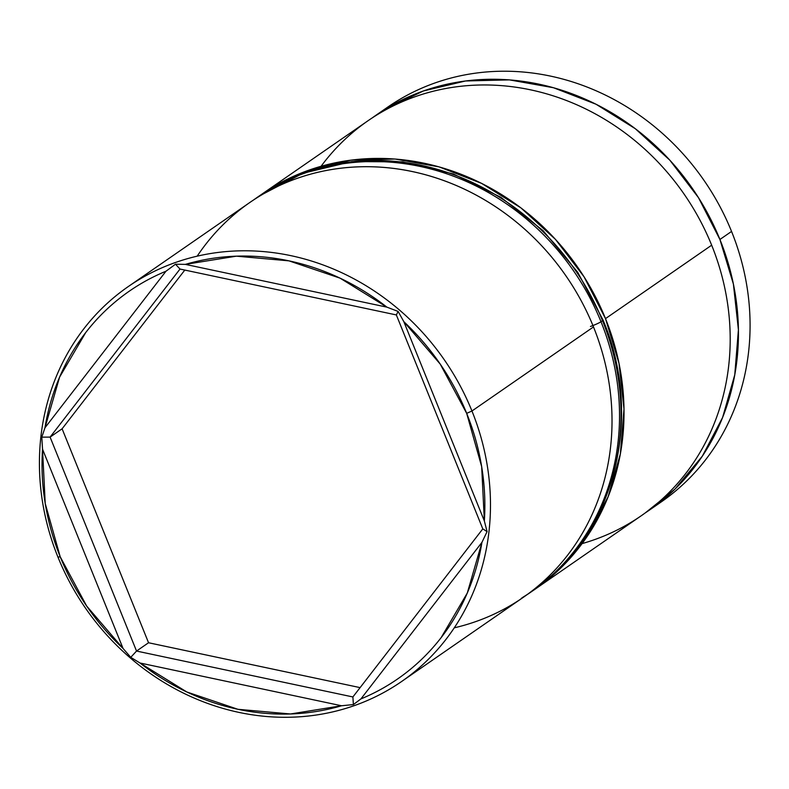 <?xml version="1.0" encoding="UTF-8"?>
<svg xmlns="http://www.w3.org/2000/svg" width="789" height="789" viewBox="0 0 789 789"><rect width="100%" height="100%" fill="white"/><g stroke="black" fill="none" stroke-linecap="round" stroke-linejoin="round"><path stroke-width="1.18" d="M321.084 166.272A240.152 218.178 55.3 0 1 528.482 89.404A240.152 218.178 55.3 0 1 711.668 245.192A240.152 218.178 -124.7 0 0 368.049 120.717L261.889 194.153A240.152 218.178 55.3 0 1 605.498 318.628L711.668 245.192L605.498 318.628A240.152 218.178 55.3 0 1 535.11 589.166A240.152 218.178 55.3 0 1 533.611 590.192M197.181 256.169A240.152 218.178 55.3 0 1 405.24 170.168A240.152 218.178 55.3 0 1 593.496 326.932A240.152 218.178 -124.7 0 0 249.876 202.457L128.331 286.525A240.152 218.178 55.3 0 1 471.95 411A240.152 218.178 -124.7 0 0 175.444 262.5A240.152 218.178 -124.7 0 0 57.942 557.073L60.211 556.778A235.783 214.213 55.3 0 1 42.527 449.168L41.797 437.155L44.963 427.776A235.783 214.213 55.3 0 1 165.976 271.229L175.483 264.207L185.356 264.384A235.783 214.213 55.3 0 1 386.886 307.138L398.129 311.438L403.84 321.685A235.783 214.213 55.3 0 1 466.684 413.367L471.95 411L593.496 326.932L471.95 411A240.152 218.178 55.3 0 1 401.562 681.538A240.152 218.178 55.3 0 1 57.942 557.073A240.152 218.178 55.3 0 1 128.331 286.525M382.192 111.091A240.152 218.178 55.3 0 1 731.551 231.433A240.152 218.178 -124.7 0 0 387.932 106.969L376.304 115.007A240.152 218.178 55.3 0 1 719.923 239.481L731.551 231.433L719.923 239.481A240.152 218.178 55.3 0 1 649.534 510.019A240.152 218.178 55.3 0 1 645.372 512.82M372.211 117.916A240.152 218.178 55.3 0 1 376.304 115.007M140.008 663.007L186.815 691.983L237.933 709.301L290.5 713.976L341.529 705.76L140.008 663.007L130.757 657.336L123.054 648.459L42.527 449.168L45.22 503.49L60.211 556.778L86.652 606.031L123.054 648.459A235.783 214.213 55.3 0 1 60.211 556.778L57.942 557.073A240.152 218.178 -124.7 0 0 354.458 705.573A240.152 218.178 -124.7 0 0 471.95 411L466.684 413.367L440.242 364.123L403.84 321.685L484.357 520.977L481.675 466.654L466.684 413.367A235.783 214.213 55.3 0 1 484.357 520.977L487.079 531.618L481.931 542.368L360.918 698.916C376.767 692.387 391.472 683.935 405.033 673.559C418.604 663.194 430.646 651.201 441.169 637.591L467.295 593.022L481.931 542.368A235.783 214.213 55.3 0 1 360.918 698.916L353.393 704.567L341.529 705.76A235.783 214.213 55.3 0 1 140.008 663.007L341.529 705.76L353.393 704.567L360.918 698.916L481.931 542.368L487.079 531.618L484.357 520.977L403.84 321.685L398.129 311.438L386.886 307.138L340.079 278.162L288.961 260.853L236.394 256.169L185.356 264.384L386.886 307.138L185.356 264.384L175.483 264.207L180.01 269.049L396.354 314.939L482.799 528.886L352.89 696.953L136.536 651.053L148.549 642.749L360.1 687.623L148.549 642.749L136.536 651.053L50.101 437.106L62.104 428.802L148.549 642.749L62.104 428.802L50.101 437.106L180.01 269.049L396.354 314.939L398.129 311.438L396.354 314.939L482.799 528.886L487.079 531.618L482.799 528.886L352.89 696.953L353.393 704.567L352.89 696.953L136.536 651.053L50.101 437.106L180.01 269.049L175.483 264.207L165.976 271.229C150.127 277.767 135.422 286.21 121.861 296.585C108.29 306.951 96.248 318.943 85.725 332.554L59.599 377.122L44.963 427.776L165.976 271.229L44.963 427.776L41.797 437.155L50.101 437.106L41.797 437.155L42.527 449.168L123.054 648.459L130.757 657.336L136.536 651.053L130.757 657.336L140.008 663.007M649.534 510.019L661.162 501.982A240.152 218.178 -124.7 0 0 731.551 231.433A240.152 218.178 55.3 0 1 655.304 505.877M645.363 512.83L674.832 489.239L702.348 456.141L722.586 417.529L734.756 374.874L738.415 329.822L733.405 284.109L719.923 239.481L698.482 197.664L669.91 160.266L635.303 128.706L596.001 104.217L553.503 87.737L509.438 79.886L465.51 80.981L423.407 90.972L384.746 109.484L372.171 117.936M535.11 589.166L641.279 515.73A240.152 218.178 -124.7 0 0 711.668 245.192A240.152 218.178 55.3 0 1 582.085 543.611M533.561 590.231L560.407 568.386L587.923 535.287L608.161 496.666L620.341 454.01L624 408.968L618.98 363.246L605.498 318.628L584.057 276.811L555.486 239.402L520.888 207.852L481.576 183.364L439.078 166.883L395.023 159.033L351.095 160.128L308.992 170.118L270.331 188.62M401.562 681.538L523.107 597.47A240.152 218.178 -124.7 0 0 593.496 326.932A240.152 218.178 55.3 0 1 454.257 627.837M184.804 270.065L62.104 428.802L184.804 270.065M268.23 190.139A240.152 218.178 55.3 0 1 602.5 320.699A240.152 218.178 -124.7 0 0 258.881 196.224L253.654 199.913A240.152 218.178 55.3 0 1 257.382 197.27A240.152 218.178 55.3 0 1 601.001 321.734A8.728 0.878 158 0 1 590.468 326.468A8.728 0.878 -22 0 0 601.001 321.734A240.152 218.178 -124.7 0 0 266.731 191.185M258.881 196.224L302.937 173.255L351.716 161.597L402.715 161.844L453.31 173.965L500.907 197.309L543.098 230.664L577.735 272.313L603.072 320.087C644.652 418.348 614.049 536.816 532.111 591.237A240.152 218.178 -124.7 0 0 602.5 320.699A8.728 0.878 -22 0 0 603.062 320.078A8.728 0.878 158 0 1 602.5 320.699L601.001 321.734L602.5 320.699A240.152 218.178 55.3 0 1 522.762 597.322M521.263 598.368A240.152 218.178 -124.7 0 0 601.001 321.734A240.152 218.178 55.3 0 1 530.612 592.283L532.111 591.237M526.815 594.837L530.612 592.283"/></g></svg>
